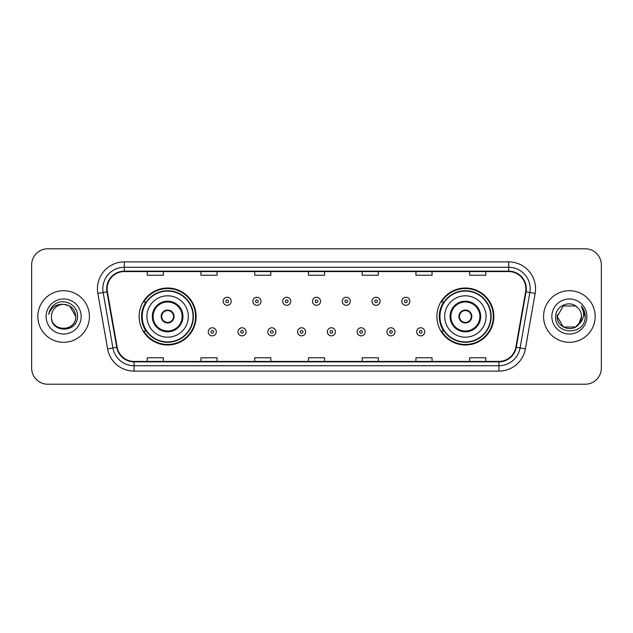 <?xml version="1.0" encoding="UTF-8"?>
<svg xmlns="http://www.w3.org/2000/svg" width="633" height="633" viewBox="0 0 633 633"><rect width="100%" height="100%" fill="white"/><g stroke="black" fill="none" stroke-linecap="round" stroke-linejoin="round"><path stroke-width="0.95" d="M436.889 316.5A28.485 28.485 0 0 0 465.374 344.985A28.485 28.485 0 0 0 493.859 316.5A28.485 28.485 0 0 0 465.374 288.015A28.485 28.485 0 0 0 436.889 316.5M139.141 316.5A28.485 28.485 0 0 0 167.626 344.985A28.485 28.485 0 0 0 196.111 316.5A28.485 28.485 0 0 0 167.626 288.015A28.485 28.485 0 0 0 139.141 316.5M145.97 331.012A26.064 26.064 0 0 1 145.97 301.988M443.717 331.012A26.064 26.064 0 0 1 443.717 301.988M31.65 264.903L31.65 368.097A16.126 16.126 0 0 0 47.776 384.215L585.224 384.215A16.126 16.126 0 0 0 601.35 368.097L601.35 264.903A16.126 16.126 0 0 0 585.224 248.785L47.776 248.785A16.126 16.126 0 0 0 31.65 264.903L31.65 368.097M37.83 316.5A25.795 25.795 0 0 0 63.632 342.295A25.795 25.795 0 0 0 89.427 316.5A25.795 25.795 0 0 0 63.632 290.705A25.795 25.795 0 0 0 37.83 316.5A25.795 25.795 0 0 0 63.632 342.295A25.795 25.795 0 0 0 89.427 316.5A25.795 25.795 0 0 0 63.632 290.705A25.795 25.795 0 0 0 37.83 316.5M543.573 316.5A25.795 25.795 0 0 0 569.368 342.295A25.795 25.795 0 0 0 595.17 316.5A25.795 25.795 0 0 0 569.368 290.705A25.795 25.795 0 0 0 543.573 316.5A25.795 25.795 0 0 0 569.368 342.295A25.795 25.795 0 0 0 595.17 316.5A25.795 25.795 0 0 0 569.368 290.705A25.795 25.795 0 0 0 543.573 316.5M107.112 288.767A17.202 17.202 0 0 1 124.305 271.573L508.695 271.573A17.202 17.202 0 0 1 525.627 291.758L515.848 347.216A17.202 17.202 0 0 1 498.915 361.427L134.085 361.427A17.202 17.202 0 0 1 117.152 347.216L107.373 291.758A17.202 17.202 0 0 1 107.112 288.767M106.676 288.767A17.629 17.629 0 0 0 106.945 291.829L116.725 347.295A17.629 17.629 0 0 0 134.085 361.862L498.915 361.862A17.629 17.629 0 0 0 516.275 347.295L526.055 291.829A17.629 17.629 0 0 0 508.695 271.138L124.305 271.138A17.629 17.629 0 0 0 106.676 288.767M97.846 293.435A26.871 26.871 0 0 1 124.305 261.896L508.695 261.896A26.871 26.871 0 0 1 535.154 293.435L525.374 348.902A26.871 26.871 0 0 1 498.915 371.104L134.085 371.104A26.871 26.871 0 0 1 107.626 348.902L97.846 293.435L103.132 292.501A21.498 21.498 0 0 1 124.305 267.268L508.695 267.268A21.498 21.498 0 0 1 529.868 292.501L520.081 347.968A21.498 21.498 0 0 1 498.915 365.732L134.085 365.732A21.498 21.498 0 0 1 112.919 347.968L103.132 292.501A21.498 21.498 0 0 1 102.807 288.767M585.224 248.785L47.776 248.785M47.776 384.215L585.224 384.215M601.35 368.097L601.35 264.903M516.275 347.295L520.081 347.968L529.868 292.501L535.154 293.435M308.437 271.573L308.437 275.213L324.563 275.213L324.563 271.573M254.695 271.573L254.695 275.213L270.813 275.213L270.813 271.573M200.946 271.573L200.946 275.213L217.072 275.213L217.072 271.573M147.204 271.573L147.204 275.213L163.33 275.213L163.33 271.573M362.187 271.573L362.187 275.213L378.305 275.213L378.305 271.573M415.928 271.573L415.928 275.213L432.054 275.213L432.054 271.573M469.67 271.573L469.67 275.213L485.796 275.213L485.796 271.573M324.563 361.427L324.563 357.787L308.437 357.787L308.437 361.427M270.813 361.427L270.813 357.787L254.695 357.787L254.695 361.427M217.072 361.427L217.072 357.787L200.946 357.787L200.946 361.427M163.33 361.427L163.33 357.787L147.204 357.787L147.204 361.427M378.305 361.427L378.305 357.787L362.187 357.787L362.187 361.427M432.054 361.427L432.054 357.787L415.928 357.787L415.928 361.427M485.796 361.427L485.796 357.787L469.67 357.787L469.67 361.427M51.479 316.5A12.154 12.154 0 0 1 63.632 304.346C71.007 305.066 75.058 309.118 75.778 316.5L69.701 305.976L63.632 304.346L69.701 305.976L75.778 316.5L69.701 305.976L63.632 304.346L69.701 305.976L75.778 316.5L69.701 305.976L63.632 304.346L69.701 305.976L75.778 316.5C76.522 332.175 50.735 332.175 51.479 316.5C50.347 333.48 78.025 333.093 77.479 316.5C78.421 304.884 63.332 297.352 54.391 304.608C51.233 307.132 49.342 310.392 48.717 314.372C51.226 307.242 56.195 303.903 63.632 304.346L69.701 305.976L75.778 316.5C76.522 332.175 50.735 332.175 51.479 316.5C50.735 332.175 76.522 332.175 75.778 316.5C76.419 327.585 60.467 333.077 54.137 324.08M46.106 316.5A17.526 17.526 0 0 0 63.632 334.026A17.526 17.526 0 0 0 81.151 316.5A17.526 17.526 0 0 0 63.632 298.974A17.526 17.526 0 0 0 46.106 316.5M146.935 316.5A20.691 20.691 0 0 1 167.626 295.809A20.691 20.691 0 0 1 188.317 316.5A20.691 20.691 0 0 1 167.626 337.191A20.691 20.691 0 0 1 146.935 316.5A20.691 20.691 0 0 0 167.626 337.191A20.691 20.691 0 0 0 188.317 316.5M153.115 316.5A14.512 14.512 0 0 0 167.626 331.012A14.512 14.512 0 0 0 182.138 316.5A14.512 14.512 0 0 0 167.626 301.988A14.512 14.512 0 0 0 153.115 316.5M146.294 301.988A25.795 25.795 0 0 0 146.294 331.012M193.049 316.5A25.423 25.423 0 0 0 167.626 291.077A25.423 25.423 0 0 0 142.203 316.5A25.423 25.423 0 0 0 167.626 341.923A25.423 25.423 0 0 0 193.049 316.5M161.178 316.5A6.449 6.449 0 0 0 167.626 322.949A6.449 6.449 0 0 0 174.075 316.5A6.449 6.449 0 0 0 167.626 310.051A6.449 6.449 0 0 0 161.178 316.5M195.573 316.5A27.947 27.947 0 0 1 143.738 331.012L146.334 331.012A25.771 25.771 0 0 0 193.397 316.563A25.771 25.771 0 0 0 146.334 301.988L143.738 301.988A27.947 27.947 0 0 1 195.573 316.5M161.383 314.886L161.605 314.886A6.235 6.235 0 0 1 173.648 314.886L173.315 314.886A5.911 5.911 0 0 1 167.626 322.411A5.911 5.911 0 0 1 161.937 314.886A5.911 5.911 0 0 1 173.315 314.886L173.869 314.886M173.869 318.114L173.648 318.114A6.235 6.235 0 0 1 161.605 318.114L161.383 318.114M575.444 327.024A12.154 12.154 0 0 0 581.521 316.5C581.45 312.837 580.057 309.774 577.328 307.321C569.858 299.504 555.521 305.953 555.655 316.5C554.286 335.253 584.694 335.743 585.193 317.41L585.216 316.5C585.169 312.512 583.848 309.015 581.236 306C583.222 309.252 583.919 312.757 583.333 316.5C582.779 319.649 581.26 322.213 578.768 324.199L581.521 316.5M563.299 327.024L575.444 327.024L578.617 324.381L575.444 327.024L563.299 327.024L557.222 316.5L563.299 327.024L575.444 327.024L580.16 322.078L578.768 324.199L580.16 322.078L575.468 327.008M578.617 324.381L575.444 327.024L563.299 327.024L557.222 316.5L563.299 327.024L575.444 327.024L578.617 324.381L575.666 326.889M578.768 324.199L578.435 324.594C571.836 332.95 556.597 327.269 557.222 316.5L563.299 327.024L575.444 327.024L580.16 322.078L575.444 327.024L563.299 327.024L557.222 316.5L563.299 305.976L575.444 305.976L577.328 307.321L575.444 305.976L563.299 305.976L557.222 316.5L563.299 305.976L575.444 305.976L577.328 307.321M551.849 316.5A17.526 17.526 0 0 0 569.368 334.026A17.526 17.526 0 0 0 586.894 316.5A17.526 17.526 0 0 0 569.368 298.974A17.526 17.526 0 0 0 551.849 316.5M557.222 316.5L557.356 314.704M581.355 306.135L585.209 316.959M444.683 316.5A20.691 20.691 0 0 1 465.374 295.809A20.691 20.691 0 0 1 486.065 316.5A20.691 20.691 0 0 1 465.374 337.191A20.691 20.691 0 0 1 444.683 316.5A20.691 20.691 0 0 0 465.374 337.191A20.691 20.691 0 0 0 486.065 316.5M450.862 316.5A14.512 14.512 0 0 0 465.374 331.012A14.512 14.512 0 0 0 479.885 316.5A14.512 14.512 0 0 0 465.374 301.988A14.512 14.512 0 0 0 450.862 316.5M444.042 301.988A25.795 25.795 0 0 0 444.042 331.012M490.797 316.5A25.423 25.423 0 0 0 465.374 291.077A25.423 25.423 0 0 0 439.951 316.5A25.423 25.423 0 0 0 465.374 341.923A25.423 25.423 0 0 0 490.797 316.5M458.925 316.5A6.449 6.449 0 0 0 465.374 322.949A6.449 6.449 0 0 0 471.822 316.5A6.449 6.449 0 0 0 465.374 310.051A6.449 6.449 0 0 0 458.925 316.5M493.321 316.5A27.947 27.947 0 0 1 441.486 331.012L444.081 331.012A25.771 25.771 0 0 0 491.145 316.563A25.771 25.771 0 0 0 444.081 301.988L441.486 301.988A27.947 27.947 0 0 1 493.321 316.5M459.131 314.886L459.352 314.886A6.235 6.235 0 0 1 471.395 314.886L471.063 314.886A5.911 5.911 0 0 1 465.374 322.411A5.911 5.911 0 0 1 459.685 314.886A5.911 5.911 0 0 1 471.063 314.886L471.617 314.886M471.617 318.114L471.063 318.114A5.911 5.911 0 0 1 459.685 318.114L459.131 318.114M471.063 318.114L471.395 318.114A6.235 6.235 0 0 1 459.352 318.114L459.685 318.114M231.203 301.292A4.027 4.027 0 0 1 227.176 305.32A4.027 4.027 0 0 1 223.148 301.292A4.027 4.027 0 0 1 227.176 297.257A4.027 4.027 0 0 1 231.203 301.292A4.027 4.027 0 0 0 227.176 297.257A4.027 4.027 0 0 0 223.148 301.292M260.978 301.292A4.027 4.027 0 0 1 256.951 305.32A4.027 4.027 0 0 1 252.923 301.292A4.027 4.027 0 0 1 256.951 297.257A4.027 4.027 0 0 1 260.978 301.292A4.027 4.027 0 0 0 256.951 297.257A4.027 4.027 0 0 0 252.923 301.292M290.753 301.292A4.027 4.027 0 0 1 286.725 305.32A4.027 4.027 0 0 1 282.698 301.292A4.027 4.027 0 0 1 286.725 297.257A4.027 4.027 0 0 1 290.753 301.292A4.027 4.027 0 0 0 286.725 297.257A4.027 4.027 0 0 0 282.698 301.292M320.527 301.292A4.027 4.027 0 0 1 316.5 305.32A4.027 4.027 0 0 1 312.473 301.292A4.027 4.027 0 0 1 316.5 297.257A4.027 4.027 0 0 1 320.527 301.292A4.027 4.027 0 0 0 316.5 297.257A4.027 4.027 0 0 0 312.473 301.292M350.302 301.292A4.027 4.027 0 0 1 346.275 305.32A4.027 4.027 0 0 1 342.247 301.292A4.027 4.027 0 0 1 346.275 297.257A4.027 4.027 0 0 1 350.302 301.292A4.027 4.027 0 0 0 346.275 297.257A4.027 4.027 0 0 0 342.247 301.292M380.077 301.292A4.027 4.027 0 0 1 376.049 305.32A4.027 4.027 0 0 1 372.022 301.292A4.027 4.027 0 0 1 376.049 297.257A4.027 4.027 0 0 1 380.077 301.292A4.027 4.027 0 0 0 376.049 297.257A4.027 4.027 0 0 0 372.022 301.292M409.852 301.292A4.027 4.027 0 0 1 405.824 305.32A4.027 4.027 0 0 1 401.797 301.292A4.027 4.027 0 0 1 405.824 297.257A4.027 4.027 0 0 1 409.852 301.292A4.027 4.027 0 0 0 405.824 297.257A4.027 4.027 0 0 0 401.797 301.292M208.257 331.819A4.027 4.027 0 0 1 212.284 327.783A4.027 4.027 0 0 1 216.32 331.819A4.027 4.027 0 0 1 212.284 335.846A4.027 4.027 0 0 1 208.257 331.819A4.027 4.027 0 0 0 212.284 335.846A4.027 4.027 0 0 0 216.32 331.819M238.032 331.819A4.027 4.027 0 0 1 242.059 327.783A4.027 4.027 0 0 1 246.095 331.819A4.027 4.027 0 0 1 242.059 335.846A4.027 4.027 0 0 1 238.032 331.819A4.027 4.027 0 0 0 242.059 335.846A4.027 4.027 0 0 0 246.095 331.819M267.806 331.819A4.027 4.027 0 0 1 271.834 327.783A4.027 4.027 0 0 1 275.869 331.819A4.027 4.027 0 0 1 271.834 335.846A4.027 4.027 0 0 1 267.806 331.819A4.027 4.027 0 0 0 271.834 335.846A4.027 4.027 0 0 0 275.869 331.819M297.581 331.819A4.027 4.027 0 0 1 301.609 327.783A4.027 4.027 0 0 1 305.644 331.819A4.027 4.027 0 0 1 301.609 335.846A4.027 4.027 0 0 1 297.581 331.819A4.027 4.027 0 0 0 301.609 335.846A4.027 4.027 0 0 0 305.644 331.819M327.356 331.819A4.027 4.027 0 0 1 331.391 327.783A4.027 4.027 0 0 1 335.419 331.819A4.027 4.027 0 0 1 331.391 335.846A4.027 4.027 0 0 1 327.356 331.819A4.027 4.027 0 0 0 331.391 335.846A4.027 4.027 0 0 0 335.419 331.819M357.131 331.819A4.027 4.027 0 0 1 361.166 327.783A4.027 4.027 0 0 1 365.194 331.819A4.027 4.027 0 0 1 361.166 335.846A4.027 4.027 0 0 1 357.131 331.819A4.027 4.027 0 0 0 361.166 335.846A4.027 4.027 0 0 0 365.194 331.819M386.905 331.819A4.027 4.027 0 0 1 390.941 327.783A4.027 4.027 0 0 1 394.968 331.819A4.027 4.027 0 0 1 390.941 335.846A4.027 4.027 0 0 1 386.905 331.819A4.027 4.027 0 0 0 390.941 335.846A4.027 4.027 0 0 0 394.968 331.819M416.68 331.819A4.027 4.027 0 0 1 420.716 327.783A4.027 4.027 0 0 1 424.743 331.819A4.027 4.027 0 0 1 420.716 335.846A4.027 4.027 0 0 1 416.68 331.819A4.027 4.027 0 0 0 420.716 335.846A4.027 4.027 0 0 0 424.743 331.819M508.695 261.896L508.695 271.138M103.132 292.501L106.945 291.829M134.085 371.104L134.085 361.862M498.915 361.862L498.915 371.104M107.626 348.902L116.725 347.295M526.055 291.829L529.868 292.501M124.305 261.896L124.305 271.138M520.081 347.968L525.374 348.902M182.945 316.5A15.319 15.319 0 0 0 167.626 301.181A15.319 15.319 0 0 0 152.308 316.5A15.319 15.319 0 0 0 167.626 331.819A15.319 15.319 0 0 0 182.945 316.5M480.692 316.5A15.319 15.319 0 0 0 465.374 301.181A15.319 15.319 0 0 0 450.055 316.5A15.319 15.319 0 0 0 465.374 331.819A15.319 15.319 0 0 0 480.692 316.5M225.831 301.292A1.345 1.345 0 0 0 227.176 302.637A1.345 1.345 0 0 0 228.521 301.292A1.345 1.345 0 0 0 227.176 299.947A1.345 1.345 0 0 0 225.831 301.292M255.605 301.292A1.345 1.345 0 0 0 256.951 302.637A1.345 1.345 0 0 0 258.296 301.292A1.345 1.345 0 0 0 256.951 299.947A1.345 1.345 0 0 0 255.605 301.292M285.38 301.292A1.345 1.345 0 0 0 286.725 302.637A1.345 1.345 0 0 0 288.07 301.292A1.345 1.345 0 0 0 286.725 299.947A1.345 1.345 0 0 0 285.38 301.292M315.155 301.292A1.345 1.345 0 0 0 316.5 302.637A1.345 1.345 0 0 0 317.845 301.292A1.345 1.345 0 0 0 316.5 299.947A1.345 1.345 0 0 0 315.155 301.292M344.93 301.292A1.345 1.345 0 0 0 346.275 302.637A1.345 1.345 0 0 0 347.62 301.292A1.345 1.345 0 0 0 346.275 299.947A1.345 1.345 0 0 0 344.93 301.292M374.704 301.292A1.345 1.345 0 0 0 376.049 302.637A1.345 1.345 0 0 0 377.395 301.292A1.345 1.345 0 0 0 376.049 299.947A1.345 1.345 0 0 0 374.704 301.292M404.479 301.292A1.345 1.345 0 0 0 405.824 302.637A1.345 1.345 0 0 0 407.169 301.292A1.345 1.345 0 0 0 405.824 299.947A1.345 1.345 0 0 0 404.479 301.292M213.63 331.819A1.345 1.345 0 0 0 212.284 330.473A1.345 1.345 0 0 0 210.947 331.819A1.345 1.345 0 0 0 212.284 333.164A1.345 1.345 0 0 0 213.63 331.819M243.404 331.819A1.345 1.345 0 0 0 242.059 330.473A1.345 1.345 0 0 0 240.722 331.819A1.345 1.345 0 0 0 242.059 333.164A1.345 1.345 0 0 0 243.404 331.819M273.179 331.819A1.345 1.345 0 0 0 271.834 330.473A1.345 1.345 0 0 0 270.497 331.819A1.345 1.345 0 0 0 271.834 333.164A1.345 1.345 0 0 0 273.179 331.819M302.954 331.819A1.345 1.345 0 0 0 301.609 330.473A1.345 1.345 0 0 0 300.271 331.819A1.345 1.345 0 0 0 301.609 333.164A1.345 1.345 0 0 0 302.954 331.819M332.729 331.819A1.345 1.345 0 0 0 331.391 330.473A1.345 1.345 0 0 0 330.046 331.819A1.345 1.345 0 0 0 331.391 333.164A1.345 1.345 0 0 0 332.729 331.819M362.503 331.819A1.345 1.345 0 0 0 361.166 330.473A1.345 1.345 0 0 0 359.821 331.819A1.345 1.345 0 0 0 361.166 333.164A1.345 1.345 0 0 0 362.503 331.819M392.278 331.819A1.345 1.345 0 0 0 390.941 330.473A1.345 1.345 0 0 0 389.596 331.819A1.345 1.345 0 0 0 390.941 333.164A1.345 1.345 0 0 0 392.278 331.819M422.053 331.819A1.345 1.345 0 0 0 420.716 330.473A1.345 1.345 0 0 0 419.37 331.819A1.345 1.345 0 0 0 420.716 333.164A1.345 1.345 0 0 0 422.053 331.819"/></g></svg>
